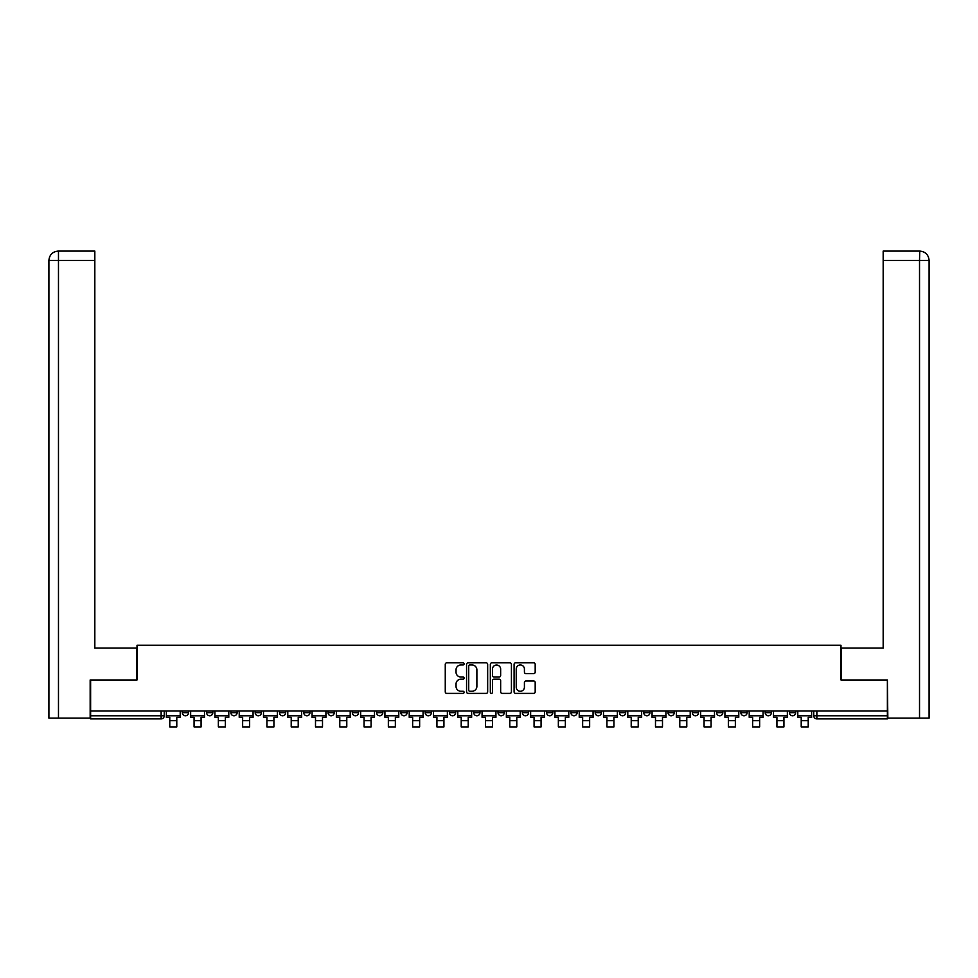 <?xml version="1.0" encoding="UTF-8"?>
<svg xmlns="http://www.w3.org/2000/svg" width="978" height="978" viewBox="0 0 978 978"><rect width="100%" height="100%" fill="white"/><g stroke="black" fill="none" stroke-linecap="round" stroke-linejoin="round"><path stroke-width="1.47" d="M464.098 663.903A1.064 1.064 0 0 0 463.022 662.827L446.787 662.827A1.528 1.528 0 0 0 445.259 664.355L445.259 691.862A1.528 1.528 0 0 0 446.787 693.39L463.022 693.39A1.064 1.064 0 0 0 464.098 692.326A1.064 1.064 0 0 0 463.022 691.25L460.919 691.25A4.89 4.89 0 0 1 456.029 686.36L456.029 684.074A4.89 4.89 0 0 1 460.919 679.184L463.022 679.184A1.064 1.064 0 0 0 464.098 678.109A1.064 1.064 0 0 0 463.022 677.045L460.919 677.045A4.89 4.89 0 0 1 456.029 672.155L456.029 669.857A4.89 4.89 0 0 1 460.919 664.967L463.022 664.967A1.064 1.064 0 0 0 464.098 663.903M789.454 712.669L789.454 710.957L789.454 712.669A3.117 3.117 0 0 0 792.571 715.786A3.117 3.117 0 0 1 789.454 712.669L795.689 712.669A3.117 3.117 0 0 1 792.571 715.786A3.117 3.117 0 0 0 795.689 712.669L795.689 710.957M765.175 710.957L765.175 712.669L771.397 712.669A3.117 3.117 0 0 1 768.28 715.786A3.117 3.117 0 0 1 765.175 712.669L765.175 710.957M668.023 712.669L668.023 710.957L668.023 712.669A3.117 3.117 0 0 0 671.14 715.786A3.117 3.117 0 0 1 668.023 712.669L674.258 712.669A3.117 3.117 0 0 1 671.14 715.786A3.117 3.117 0 0 0 674.258 712.669L674.258 710.957L674.258 712.669M449.452 710.957L449.452 712.669L455.687 712.669A3.117 3.117 0 0 1 452.569 715.786A3.117 3.117 0 0 1 449.452 712.669L449.452 710.957M376.603 710.957L376.603 712.669L382.826 712.669A3.117 3.117 0 0 1 379.709 715.786A3.117 3.117 0 0 1 376.603 712.669L376.603 710.957M328.033 710.957L328.033 712.669L334.256 712.669A3.117 3.117 0 0 1 331.139 715.786A3.117 3.117 0 0 1 328.033 712.669L328.033 710.957M303.742 710.957L303.742 712.669L309.977 712.669A3.117 3.117 0 0 1 306.86 715.786A3.117 3.117 0 0 1 303.742 712.669L303.742 710.957M255.172 710.957L255.172 712.669L261.395 712.669A3.117 3.117 0 0 1 258.29 715.786A3.117 3.117 0 0 1 255.172 712.669L255.172 710.957M533.658 673.597A1.528 1.528 0 0 0 535.186 672.069L535.186 664.355A1.528 1.528 0 0 0 533.658 662.827L515.626 662.827A1.528 1.528 0 0 0 514.098 664.355L514.098 691.862A1.528 1.528 0 0 0 515.626 693.39L533.658 693.39A1.528 1.528 0 0 0 535.186 691.862L535.186 682.546A1.528 1.528 0 0 0 533.658 681.018L525.944 681.018A1.528 1.528 0 0 0 524.416 682.546L524.416 687.167A4.083 4.083 0 0 1 520.32 691.25A4.083 4.083 0 0 1 516.237 687.167L516.237 669.05A4.083 4.083 0 0 1 520.32 664.967A4.083 4.083 0 0 1 524.416 669.05L524.416 672.069A1.528 1.528 0 0 0 525.944 673.597L533.658 673.597M58.472 718.121L48.9 718.121L48.9 260.429C49.462 254.757 52.567 251.639 58.228 251.089L94.829 251.089L94.829 260.429L58.472 260.429L58.472 718.121L90.159 718.121L90.159 679.979L137.018 679.979L137.018 645.26L840.982 645.26L840.982 679.979L887.376 679.979L887.376 710.957L90.624 710.957L90.624 715.786L164.255 715.786L164.255 710.957L164.255 715.786A3.117 3.117 0 0 1 161.138 718.891L90.624 718.891L90.624 715.786M90.624 679.979L90.624 710.957M487.667 664.355A1.528 1.528 0 0 0 486.139 662.827L468.107 662.827A1.528 1.528 0 0 0 466.579 664.355L466.579 691.862A1.528 1.528 0 0 0 468.107 693.39L486.139 693.39A1.528 1.528 0 0 0 487.667 691.862L487.667 664.355M491.861 662.827L509.893 662.827A1.528 1.528 0 0 1 511.421 664.355L511.421 691.862A1.528 1.528 0 0 1 509.893 693.39L502.179 693.39A1.528 1.528 0 0 1 500.65 691.862L500.65 680.712A1.528 1.528 0 0 0 499.122 679.184L494 679.184A1.528 1.528 0 0 0 492.472 680.712L492.472 692.326A1.064 1.064 0 0 1 491.408 693.39A1.064 1.064 0 0 1 490.333 692.326L490.333 664.355A1.528 1.528 0 0 1 491.861 662.827M813.745 710.957L813.745 715.786L887.376 715.786L887.376 718.891L816.862 718.891A3.117 3.117 0 0 1 813.745 715.786L813.745 710.957M887.376 710.957L887.376 715.786M771.397 710.957L771.397 712.669L771.397 710.957M740.884 710.957L740.884 712.669L747.119 712.669L747.119 710.957L747.119 712.669A3.117 3.117 0 0 1 744.001 715.786A3.117 3.117 0 0 1 740.884 712.669A3.117 3.117 0 0 0 744.001 715.786M722.828 710.957L722.828 712.669A3.117 3.117 0 0 1 719.71 715.786A3.117 3.117 0 0 1 716.605 712.669L722.828 712.669M716.605 710.957L716.605 712.669M692.314 710.957L692.314 712.669L698.536 712.669L698.536 710.957L698.536 712.669A3.117 3.117 0 0 1 695.431 715.786A3.117 3.117 0 0 1 692.314 712.669A3.117 3.117 0 0 0 695.431 715.786M643.744 710.957L643.744 712.669L649.967 712.669L649.967 710.957L649.967 712.669A3.117 3.117 0 0 1 646.861 715.786A3.117 3.117 0 0 1 643.744 712.669A3.117 3.117 0 0 0 646.861 715.786M625.688 712.669L625.688 710.957L625.688 712.669A3.117 3.117 0 0 1 622.57 715.786A3.117 3.117 0 0 1 619.453 712.669L625.688 712.669A3.117 3.117 0 0 1 622.57 715.786M619.453 710.957L619.453 712.669M601.397 710.957L601.397 712.669A3.117 3.117 0 0 1 598.291 715.786A3.117 3.117 0 0 1 595.174 712.669L601.397 712.669A3.117 3.117 0 0 1 598.291 715.786M595.174 710.957L595.174 712.669M577.118 710.957L577.118 712.669A3.117 3.117 0 0 1 574 715.786A3.117 3.117 0 0 1 570.883 712.669L577.118 712.669M570.883 710.957L570.883 712.669M552.827 710.957L552.827 712.669A3.117 3.117 0 0 1 549.709 715.786A3.117 3.117 0 0 1 546.604 712.669L552.827 712.669M546.604 710.957L546.604 712.669M528.548 710.957L528.548 712.669A3.117 3.117 0 0 1 525.43 715.786A3.117 3.117 0 0 1 522.313 712.669L528.548 712.669M522.313 710.957L522.313 712.669M504.257 710.957L504.257 712.669A3.117 3.117 0 0 1 501.139 715.786A3.117 3.117 0 0 1 498.034 712.669A3.117 3.117 0 0 0 501.139 715.786M498.034 710.957L498.034 712.669L504.257 712.669M479.966 710.957L479.966 712.669A3.117 3.117 0 0 1 476.861 715.786A3.117 3.117 0 0 1 473.743 712.669A3.117 3.117 0 0 0 476.861 715.786M473.743 710.957L473.743 712.669L479.966 712.669M455.687 710.957L455.687 712.669A3.117 3.117 0 0 1 452.569 715.786M431.396 710.957L431.396 712.669A3.117 3.117 0 0 1 428.291 715.786A3.117 3.117 0 0 1 425.173 712.669L431.396 712.669M425.173 710.957L425.173 712.669M407.117 710.957L407.117 712.669A3.117 3.117 0 0 1 404 715.786A3.117 3.117 0 0 1 400.882 712.669L407.117 712.669L407.117 710.957M400.882 710.957L400.882 712.669M382.826 710.957L382.826 712.669M358.547 710.957L358.547 712.669A3.117 3.117 0 0 1 355.43 715.786A3.117 3.117 0 0 1 352.312 712.669L358.547 712.669L358.547 710.957M352.312 710.957L352.312 712.669M334.256 710.957L334.256 712.669L334.256 710.957M309.977 712.669L309.977 710.957L309.977 712.669A3.117 3.117 0 0 1 306.86 715.786M285.686 710.957L285.686 712.669A3.117 3.117 0 0 1 282.569 715.786A3.117 3.117 0 0 1 279.463 712.669A3.117 3.117 0 0 0 282.569 715.786A3.117 3.117 0 0 0 285.686 712.669L285.686 710.957M279.463 710.957L279.463 712.669L285.686 712.669M261.395 710.957L261.395 712.669M237.116 710.957L237.116 712.669A3.117 3.117 0 0 1 233.999 715.786A3.117 3.117 0 0 1 230.881 712.669A3.117 3.117 0 0 0 233.999 715.786A3.117 3.117 0 0 0 237.116 712.669L230.881 712.669L230.881 710.957M206.602 710.957L206.602 712.669L212.825 712.669L212.825 710.957L212.825 712.669A3.117 3.117 0 0 1 209.72 715.786A3.117 3.117 0 0 1 206.602 712.669A3.117 3.117 0 0 0 209.72 715.786M182.311 710.957L182.311 712.669L188.546 712.669L188.546 710.957L188.546 712.669A3.117 3.117 0 0 1 185.429 715.786A3.117 3.117 0 0 1 182.311 712.669A3.117 3.117 0 0 0 185.429 715.786M161.138 710.957L161.138 718.891A3.117 3.117 0 0 0 164.255 715.786M469.782 664.967A1.064 1.064 0 0 0 468.719 666.042L468.719 690.187A1.064 1.064 0 0 0 469.782 691.25L471.995 691.25A4.89 4.89 0 0 0 476.885 686.36L476.885 669.857A4.89 4.89 0 0 0 471.995 664.967L469.782 664.967M500.65 669.135A4.083 4.083 0 0 0 496.567 665.04A4.083 4.083 0 0 0 492.472 669.135L492.472 675.517A1.528 1.528 0 0 0 494 677.045L499.122 677.045A1.528 1.528 0 0 0 500.65 675.517L500.65 669.135M166.358 715.786L180.209 715.786L180.209 717.339L176.786 717.339L176.786 726.911L169.781 726.911L169.781 717.339L166.358 717.339L166.358 710.957M180.209 715.786L180.209 710.957M136.859 679.979L136.859 648.059L94.829 648.059L94.829 260.429M58.24 251.089C52.555 251.652 49.45 254.757 48.9 260.429L48.9 624.71L48.9 260.429L58.472 260.429L58.472 251.089L94.829 251.089M841.141 679.979L841.141 648.059L883.171 648.059L883.171 251.089L919.748 251.089L919.528 260.429L883.171 260.429M929.1 624.71L929.1 260.429L929.1 718.121L887.841 718.121L887.376 679.979M919.528 718.121L919.528 260.429L929.1 260.429C928.538 254.757 925.432 251.639 919.772 251.089M190.649 715.786L204.5 715.786L204.5 717.339L201.077 717.339L201.077 726.911L194.072 726.911L194.072 717.339L190.649 717.339L190.649 710.957M204.5 715.786L204.5 710.957M214.928 715.786L228.791 715.786L228.791 717.339L225.356 717.339L225.356 726.911L218.351 726.911L218.351 717.339L214.928 717.339L214.928 710.957M228.791 715.786L228.791 710.957M239.219 715.786L253.07 715.786L253.07 717.339L249.647 717.339L249.647 726.911L242.642 726.911L242.642 717.339L239.219 717.339L239.219 710.957M253.07 715.786L253.07 710.957M263.498 715.786L277.361 715.786L277.361 717.339L273.926 717.339L273.926 726.911L266.921 726.911L266.921 717.339L263.498 717.339L263.498 710.957M277.361 715.786L277.361 710.957M287.789 715.786L301.64 715.786L301.64 717.339L298.217 717.339L298.217 726.911L291.212 726.911L291.212 717.339L287.789 717.339L287.789 710.957M301.64 715.786L301.64 710.957M312.068 715.786L325.931 715.786L325.931 717.339L322.508 717.339L322.508 726.911L315.503 726.911L315.503 717.339L312.068 717.339L312.068 710.957M325.931 715.786L325.931 710.957M336.359 715.786L350.21 715.786L350.21 717.339L346.787 717.339L346.787 726.911L339.782 726.911L339.782 717.339L336.359 717.339L336.359 710.957M350.21 715.786L350.21 710.957M360.65 715.786L374.501 715.786L374.501 717.339L371.078 717.339L371.078 726.911L364.073 726.911L364.073 717.339L360.65 717.339L360.65 710.957M374.501 715.786L374.501 710.957M384.929 715.786L398.779 715.786L398.779 717.339L395.356 717.339L395.356 726.911L388.352 726.911L388.352 717.339L384.929 717.339L384.929 710.957M398.779 715.786L398.779 710.957M409.22 715.786L423.071 715.786L423.071 717.339L419.648 717.339L419.648 726.911L412.643 726.911L412.643 717.339L409.22 717.339L409.22 710.957M423.071 715.786L423.071 710.957M433.498 715.786L447.362 715.786L447.362 717.339L443.926 717.339L443.926 726.911L436.921 726.911L436.921 717.339L433.498 717.339L433.498 710.957M447.362 715.786L447.362 710.957M457.79 715.786L471.64 715.786L471.64 717.339L468.217 717.339L468.217 726.911L461.213 726.911L461.213 717.339L457.79 717.339L457.79 710.957M471.64 715.786L471.64 710.957M482.068 715.786L495.932 715.786L495.932 717.339L492.509 717.339L492.509 726.911L485.491 726.911L485.491 717.339L482.068 717.339L482.068 710.957M495.932 715.786L495.932 710.957M506.359 715.786L520.21 715.786L520.21 717.339L516.787 717.339L516.787 726.911L509.782 726.911L509.782 717.339L506.359 717.339L506.359 710.957M520.21 715.786L520.21 710.957M530.638 715.786L544.501 715.786L544.501 717.339L541.078 717.339L541.078 726.911L534.074 726.911L534.074 717.339L530.638 717.339L530.638 710.957M544.501 715.786L544.501 710.957M554.929 715.786L568.78 715.786L568.78 717.339L565.357 717.339L565.357 726.911L558.352 726.911L558.352 717.339L554.929 717.339L554.929 710.957M568.78 715.786L568.78 710.957M579.221 715.786L593.071 715.786L593.071 717.339L589.648 717.339L589.648 726.911L582.644 726.911L582.644 717.339L579.221 717.339L579.221 710.957M593.071 715.786L593.071 710.957M603.499 715.786L617.35 715.786L617.35 717.339L613.927 717.339L613.927 726.911L606.922 726.911L606.922 717.339L603.499 717.339L603.499 710.957M617.35 715.786L617.35 710.957M627.79 715.786L641.641 715.786L641.641 717.339L638.218 717.339L638.218 726.911L631.213 726.911L631.213 717.339L627.79 717.339L627.79 710.957M641.641 715.786L641.641 710.957M652.069 715.786L665.932 715.786L665.932 717.339L662.497 717.339L662.497 726.911L655.492 726.911L655.492 717.339L652.069 717.339L652.069 710.957M665.932 715.786L665.932 710.957M676.36 715.786L690.211 715.786L690.211 717.339L686.788 717.339L686.788 726.911L679.783 726.911L679.783 717.339L676.36 717.339L676.36 710.957M690.211 715.786L690.211 710.957M700.639 715.786L714.502 715.786L714.502 717.339L711.079 717.339L711.079 726.911L704.074 726.911L704.074 717.339L700.639 717.339L700.639 710.957M714.502 715.786L714.502 710.957M724.93 715.786L738.781 715.786L738.781 717.339L735.358 717.339L735.358 726.911L728.353 726.911L728.353 717.339L724.93 717.339L724.93 710.957M738.781 715.786L738.781 710.957M749.209 715.786L763.072 715.786L763.072 717.339L759.649 717.339L759.649 726.911L752.644 726.911L752.644 717.339L749.209 717.339L749.209 710.957M763.072 715.786L763.072 710.957M773.5 715.786L787.351 715.786L787.351 717.339L783.928 717.339L783.928 726.911L776.923 726.911L776.923 717.339L773.5 717.339L773.5 710.957M787.351 715.786L787.351 710.957M797.791 715.786L811.642 715.786L811.642 717.339L808.219 717.339L808.219 726.911L801.214 726.911L801.214 717.339L797.791 717.339L797.791 710.957M811.642 715.786L811.642 710.957M816.862 710.957L816.862 718.891M169.781 720.688L176.786 720.688M48.9 260.429L48.9 624.71M194.072 720.688L201.077 720.688M218.351 720.688L225.356 720.688M242.642 720.688L249.647 720.688M266.921 720.688L273.926 720.688M291.212 720.688L298.217 720.688M315.503 720.688L322.508 720.688M339.782 720.688L346.787 720.688M364.073 720.688L371.078 720.688M388.352 720.688L395.356 720.688M412.643 720.688L419.648 720.688M436.921 720.688L443.926 720.688M461.213 720.688L468.217 720.688M485.491 720.688L492.509 720.688M509.782 720.688L516.787 720.688M534.074 720.688L541.078 720.688M558.352 720.688L565.357 720.688M582.644 720.688L589.648 720.688M606.922 720.688L613.927 720.688M631.213 720.688L638.218 720.688M655.492 720.688L662.497 720.688M679.783 720.688L686.788 720.688M704.074 720.688L711.079 720.688M728.353 720.688L735.358 720.688M752.644 720.688L759.649 720.688M776.923 720.688L783.928 720.688M801.214 720.688L808.219 720.688"/></g></svg>
